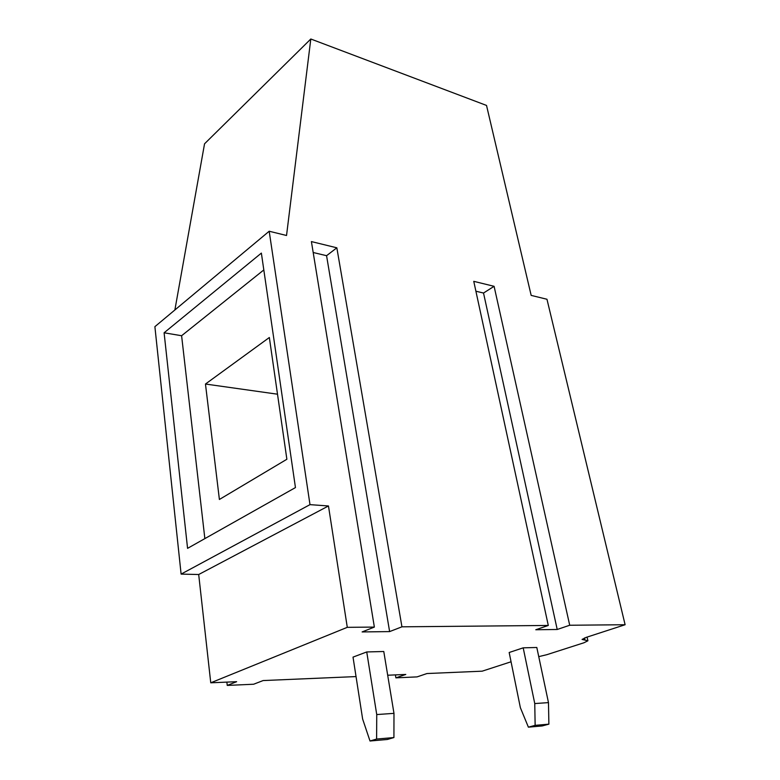 <?xml version="1.0" encoding="UTF-8"?>
<svg xmlns="http://www.w3.org/2000/svg" width="780" height="780" viewBox="0 0 780 780"><rect width="100%" height="100%" fill="white"/><g stroke="black" fill="none" stroke-linecap="round" stroke-linejoin="round"><path stroke-width="1.17" d="M511.056 661.781L482.137 671.18L426.982 673.54L417.056 676.894L395.899 677.849L405.785 674.447L387.689 675.226M538.746 656.633L546.8 654.703L583.976 642.759L587.905 640.78L582.085 639.434L586.072 637.416L625.111 624.731L569.712 625.248L494.091 286.309L473.762 281.336L548.291 625.453L401.944 626.818L336.843 247.806L311.405 241.585L374.361 627.081L347.285 627.334L210.756 682.802L198.695 574.519L181.106 574.1L154.889 326.664L269.188 231.241L286.533 235.492L310.81 39L204.545 143.803L174.876 309.972M548.291 625.453L535.782 629.752L557.212 629.48L569.712 625.248M374.361 627.081L362.115 631.937L389.62 631.595L401.944 626.818M356.041 676.582L263.123 680.56L253.627 684.236L227.243 685.415L236.642 681.691L210.756 682.802M376.613 739.05L376.74 714.558L366.736 651.953L353.018 657.121L362.632 719.024L370.003 741L387.28 739.489L393.919 737.558L376.613 739.05L370.003 741M366.736 651.953L383.779 651.505L393.978 713.359L393.919 737.558M535.139 725.351L534.758 703.56L548.476 702.614L536.806 647.478L523.195 647.839L509.174 652.499L520.367 707.675L528.392 727.165L542.149 725.956L548.886 724.162L535.139 725.351L528.392 727.165M625.111 624.731L546.965 299.257L531.17 295.396L486.525 105.436L310.81 39M347.285 627.334L328.468 505.967L309.991 504.641L269.188 231.241M164.102 332.787L187.57 548.35L295.454 487.578L261.368 253.1L164.102 332.787L181.603 335.731L204.857 538.609M309.991 504.641L181.106 574.1M328.468 505.967L198.695 574.519M263.815 269.939L181.603 335.731M269.344 337.506L205.462 384.033L219.394 499.473L286.874 459.264L269.344 337.506M277.514 394.202L205.462 384.033M227.243 685.415L226.863 682.11M395.899 677.849L395.411 674.895M389.62 631.595L326.566 255.694L313.19 252.506M326.566 255.694L336.843 247.806M557.212 629.48L483.522 293.036L475.907 291.223M483.522 293.036L494.091 286.309M376.74 714.558L393.978 713.359M548.476 702.614L548.886 724.162M534.758 703.56L523.195 647.839M585.01 640.117L584.522 637.962M587.857 640.546L587.067 637.084"/></g></svg>
